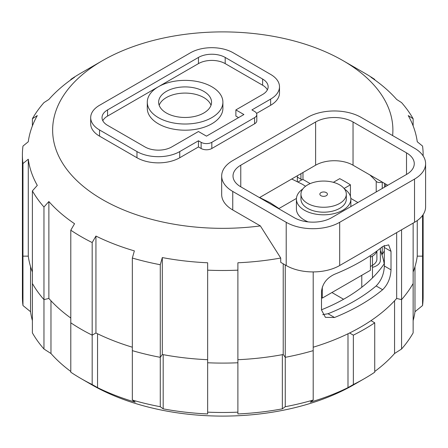 <?xml version="1.0" encoding="UTF-8"?>
<svg xmlns="http://www.w3.org/2000/svg" width="448" height="448" viewBox="0 0 448 448"><rect width="100%" height="100%" fill="white"/><g stroke="black" fill="none" stroke-linecap="round" stroke-linejoin="round"><path stroke-width="0.67" d="M370.423 257.242L372.467 256.06L372.467 265.317A15.12 8.73 -0 0 0 376.897 259.146L376.897 251.009M376.746 251.126A15.12 8.73 180 0 1 372.467 256.06M370.423 266.498L372.467 265.317L372.467 277.894M361.777 287.263L361.777 275.302M343.588 299.27L331.929 292.538M321.507 297.629L322.302 298.094L370.423 270.312L370.423 255.578M322.302 298.094L322.302 286.989M384.21 263.788A162.182 93.638 -0 0 0 380.352 250.589M301.93 179.771L297.349 177.128M326.312 195.703A3.78 2.184 180 0 1 322.19 196.174A3.78 2.184 180 0 1 319.855 194.158A3.78 2.184 180 0 1 323.635 191.974A3.78 2.184 180 0 1 327.415 194.158A3.78 2.184 180 0 1 326.312 195.703M339.679 203.42A22.686 13.098 -0 0 0 346.321 194.158A22.686 13.098 -0 0 0 323.635 181.059A22.686 13.098 -0 0 0 300.955 194.158A22.686 13.098 -0 0 0 314.955 206.259A22.686 13.098 -0 0 0 339.679 203.42M346.321 194.158L346.321 199.097A22.686 13.098 180 0 1 339.679 208.359A22.686 13.098 180 0 1 314.955 211.198A22.686 13.098 180 0 1 300.955 199.097L300.955 194.158M302.798 188.989A27.222 15.714 -0 0 0 296.419 199.097A27.222 15.714 -0 0 0 313.219 213.618A27.222 15.714 -0 0 0 342.882 210.207A27.222 15.714 -0 0 0 350.857 199.097A27.222 15.714 -0 0 0 344.478 188.989M308.162 221.9A27.222 15.714 180 0 1 296.419 208.975L296.419 199.097M296.442 198.436L278.673 208.695M357.907 202.524L350.834 198.436M278.981 208.522L270.278 202.782L259.627 197.529M291.704 179.01L302.361 184.262L305.553 186.256M298.178 181.899L301.627 179.906A1.512 0.874 180 0 1 303.766 179.906L310.184 183.613M297.349 181.468L297.349 175.75M380.352 248.36L380.352 260.383A13.233 7.638 180 0 1 376.477 265.782A13.233 7.638 180 0 1 372.467 267.366M132.339 347.211A195.076 112.627 180 0 1 95.939 332.987L92.182 335.154A200.368 115.679 180 0 1 70.795 322.806L70.795 372.198A200.368 115.679 -0 0 0 81.082 378.605L91.778 384.776A185.248 106.949 -0 0 0 91.778 384.776A185.248 106.949 -0 0 0 353.758 384.776L364.448 378.605A200.368 115.679 -0 0 0 374.735 372.198L374.735 322.806A200.368 115.679 180 0 1 353.349 335.154L353.349 384.541A200.368 115.679 -0 0 0 364.448 378.605M384.367 250.846L381.965 254.839M382.088 181.972A3.78 2.184 180 0 1 376.219 181.356A173.146 99.966 -0 0 0 369.835 174.899M350.431 196.325L350.431 184.822A173.146 99.966 -0 0 0 339.735 178.651L333.581 182.202A164.45 94.948 180 0 1 334.376 182.622M383.46 260.053A176.17 101.713 180 0 1 384.367 261.24M344.277 188.726L344.277 188.378L350.431 184.822M401.565 349.014A200.368 115.679 -0 0 0 413.14 332.881L413.14 283.494A200.368 115.679 180 0 1 401.565 299.622L401.565 349.014L394.559 353.511L394.559 300.77M413.14 223.11L413.14 283.494A200.368 115.679 180 0 1 401.565 299.622L396.665 298.452A195.076 112.627 180 0 1 313.197 347.211M91.778 384.776L81.082 378.605A200.368 115.679 -0 0 0 81.088 378.605A200.368 115.679 -0 0 0 92.182 384.541L97.546 387.621A192.808 111.317 180 0 0 135.24 402.164L132.339 400.036A200.368 115.679 -0 0 0 160.278 406.717L163.184 408.845A192.808 111.317 180 0 0 207.648 413.952L207.648 412.154A200.368 115.679 -0 0 0 237.888 412.154L237.888 413.952A192.808 111.317 180 0 0 282.352 408.845L285.253 406.717A200.368 115.679 -0 0 0 313.197 400.036L310.296 402.164A192.808 111.317 180 0 0 347.99 387.621L347.99 333.771M70.795 371.482A192.808 111.317 180 0 1 50.971 353.511L43.966 349.014A200.368 115.679 -0 0 1 32.39 332.881L32.39 190.887A200.368 115.679 -0 0 0 43.966 207.021L48.871 201.527A195.076 112.627 180 0 0 74.553 223.714L70.795 230.205A200.368 115.679 -0 0 0 92.182 242.553L95.939 236.062A195.076 112.627 180 0 0 134.366 250.891L132.339 258.042A200.368 115.679 -0 0 0 160.278 264.723L162.31 257.572A195.076 112.627 180 0 0 207.648 262.774L207.648 270.161A200.368 115.679 -0 0 0 237.888 270.161L237.888 262.774A195.076 112.627 180 0 0 280.722 258.031L260.366 225.91A170.122 98.218 180 0 1 73.808 177.565A170.122 98.218 180 0 1 102.469 60.665A170.122 98.218 180 0 1 343.062 60.665A170.122 98.218 180 0 1 392.627 135.582M32.39 320.6A192.808 111.317 180 0 1 30.554 311.707L22.971 305.536A200.368 115.679 -0 0 1 22.4 296.806L22.4 154.812A200.368 115.679 -0 0 0 22.971 163.542L28.28 159.219A195.076 112.627 180 0 0 37.296 185.394L32.39 190.887M422.565 305.536A200.368 115.679 -0 0 0 423.136 296.806L423.136 247.414A200.368 115.679 180 0 1 422.565 256.144L422.565 305.536L414.977 311.707A192.808 111.317 180 0 1 413.14 320.6M394.559 353.511A192.808 111.317 180 0 1 374.735 371.482M353.349 384.541L347.99 387.621M423.136 214.631L423.136 247.414A200.368 115.679 180 0 1 422.565 256.144L417.256 256.144A195.076 112.627 180 0 1 413.14 271.992M414.977 311.707L414.977 266.638M32.39 271.992A195.076 112.627 180 0 1 28.28 256.144L22.971 256.144L22.971 305.536M28.28 159.219L28.28 256.144L22.971 256.144A200.368 115.679 180 0 1 22.4 247.414A200.368 115.679 180 0 0 22.971 256.144L22.971 163.542M30.554 266.638L30.554 311.707M70.795 318.03A195.076 112.627 180 0 1 48.871 298.452L43.966 299.622L43.966 349.014M48.871 201.527L48.871 298.452L43.966 299.622A200.368 115.679 180 0 1 32.39 283.494A200.368 115.679 180 0 0 43.966 299.622L43.966 207.021M50.971 300.77L50.971 353.511M95.939 236.062L95.939 332.987L92.182 335.154L92.182 384.541M97.546 333.771L97.546 387.621M207.648 359.705A195.076 112.627 180 0 1 162.31 354.497L160.278 357.325L160.278 406.717M162.31 257.572L162.31 354.497L160.278 357.325A200.368 115.679 180 0 1 132.339 350.644L132.339 400.036M163.184 354.659L163.184 408.845M237.888 270.161L237.888 362.768A200.368 115.679 180 0 1 207.648 362.768A200.368 115.679 180 0 0 237.888 362.768L237.888 412.154M207.648 270.161L207.648 412.154M353.349 335.154L349.597 332.987M370.983 320.639L374.735 322.806M313.197 271.914L313.197 350.644A200.368 115.679 180 0 1 285.253 357.325A200.368 115.679 180 0 0 313.197 350.644L313.197 400.036M283.226 263.799L283.226 354.497L285.253 357.325L285.253 406.717M282.352 408.845L282.352 354.659M384.367 263.553A173.146 99.966 180 0 1 321.507 309.781M343.627 187.964A164.45 94.948 180 0 1 344.277 188.378M406.51 152.858A26.466 15.277 180 0 1 414.26 163.66A26.466 15.277 180 0 1 406.51 174.462L331.654 217.678A26.466 15.277 180 0 1 294.23 217.678L240.766 186.81A26.466 15.277 180 0 1 233.016 176.008A26.466 15.277 180 0 1 240.766 165.206L315.616 121.99A26.466 15.277 180 0 1 353.041 121.99L406.51 152.858L406.51 174.462M237.888 359.705A195.076 112.627 180 0 0 283.226 354.497L285.253 357.325L285.253 264.97M396.665 232.624L396.665 298.452L401.565 299.622L401.565 229.79M391.009 269.847L391.009 251.328L388.651 244.854L382.648 246.501A195.076 112.627 180 0 1 334.533 274.282C326.788 277.956 322.448 283.679 321.507 291.458L321.507 309.977L325.41 317.346L334.533 317.498A195.076 112.627 -0 0 0 382.648 289.716C387.817 284.558 390.606 277.934 391.009 269.847L384.367 266.017C383.975 274.114 381.231 280.762 376.13 285.953A186.004 107.386 180 0 1 328.014 313.734L322.7 314.664M425.6 163.66A37.806 21.829 -0 0 0 414.529 148.226L361.06 117.359A37.806 21.829 -0 0 0 307.597 117.359L232.747 160.574A37.806 21.829 -0 0 0 221.676 176.008A37.806 21.829 -0 0 0 232.747 191.442L286.21 222.309A37.806 21.829 -0 0 0 339.679 222.309L414.529 179.094A37.806 21.829 -0 0 0 425.6 163.66L425.6 206.875A37.806 21.829 180 0 1 414.529 222.309L339.679 265.524A37.806 21.829 180 0 1 286.21 265.524L280.722 262.354L280.722 258.031M387.794 185.27L353.041 165.206A26.466 15.277 -0 0 0 315.616 165.206L259.482 197.613M423.136 154.812L423.136 155.91A200.368 115.679 -0 0 0 423.136 154.812A200.368 115.679 -0 0 0 422.565 146.082L417.256 141.758A195.076 112.627 180 0 0 408.24 115.584L413.14 118.737A200.368 115.679 -0 0 0 401.565 102.603L396.665 99.456A195.076 112.627 180 0 0 370.983 77.263L374.735 79.419A200.368 115.679 -0 0 0 364.448 73.013L343.062 60.665M102.469 60.665L81.082 73.013A200.368 115.679 -0 0 0 70.795 79.419L74.553 77.263A195.076 112.627 180 0 0 48.871 99.456L43.966 102.603A200.368 115.679 -0 0 0 32.39 118.737L37.296 115.584A195.076 112.627 180 0 0 28.28 141.758L22.971 146.082A200.368 115.679 -0 0 0 22.4 154.812M260.366 225.91L232.747 209.961A37.806 21.829 180 0 1 221.676 194.527L221.676 176.008M256.81 114.537L256.81 120.714A7.56 4.368 180 0 1 254.598 123.799L211.826 148.495A7.56 4.368 180 0 1 201.13 148.495L198.458 146.95L179.743 157.752A30.246 17.461 180 0 1 136.976 157.752L99.551 136.147A30.246 17.461 180 0 1 90.692 123.799L90.692 117.628A30.246 17.461 -0 0 0 99.551 129.976L136.976 151.581A30.246 17.461 -0 0 0 179.743 151.581L198.458 140.778L201.13 142.318A7.56 4.368 -0 0 0 211.826 142.318L254.598 117.628A7.56 4.368 -0 0 0 256.81 114.537A7.56 4.368 -0 0 0 254.598 111.451L251.922 109.911L270.637 99.103A30.246 17.461 -0 0 0 279.496 86.761A30.246 17.461 -0 0 0 270.637 74.413L233.212 52.802A30.246 17.461 -0 0 0 190.439 52.802L99.551 105.28A30.246 17.461 -0 0 0 90.692 117.628M279.496 86.761L279.496 92.932A30.246 17.461 180 0 1 270.637 105.28L256.553 113.411M384.238 245.381L384.367 266.017M32.39 125.916L32.39 118.737M70.795 79.878L70.795 79.419M132.339 258.042L132.339 350.644A200.368 115.679 180 0 0 160.278 357.325L160.278 264.723M70.795 230.205L70.795 322.806A200.368 115.679 180 0 0 92.182 335.154L92.182 242.553M413.14 125.916L413.14 118.737M374.735 79.878L374.735 79.419M417.256 220.556L417.256 256.144L422.565 256.144L422.565 215.449M238.554 117.628L235.883 116.082L235.883 109.911L243.902 114.537L206.478 136.147L198.458 131.516L171.724 146.95A18.9 10.914 180 0 1 144.995 146.95L107.57 125.345A18.9 10.914 180 0 1 102.032 117.628A18.9 10.914 180 0 1 107.57 109.911L198.458 57.434A18.9 10.914 180 0 1 225.193 57.434L262.618 79.044A18.9 10.914 180 0 1 268.15 86.761A18.9 10.914 180 0 1 262.618 94.478L235.883 109.911M267.378 89.846A18.9 10.914 -0 0 0 262.618 85.215L225.193 63.61A18.9 10.914 -0 0 0 198.458 63.61L158.424 86.722M158.295 86.794L107.57 116.082A18.9 10.914 -0 0 0 102.805 120.714M198.458 146.95L198.458 140.778M211.008 105.28A26.466 15.277 -0 0 0 203.806 97.563A26.466 15.277 -0 0 0 177.498 93.727A26.466 15.277 -0 0 0 159.174 105.28M203.806 91.386A26.466 15.277 180 0 1 211.557 102.194A26.466 15.277 180 0 1 185.091 117.471A26.466 15.277 180 0 1 158.631 102.194A26.466 15.277 180 0 1 174.966 88.077A26.466 15.277 180 0 1 203.806 91.386M211.826 86.761A37.806 21.829 -0 0 0 170.626 82.029A37.806 21.829 -0 0 0 147.286 102.194A37.806 21.829 -0 0 0 185.091 124.018A37.806 21.829 -0 0 0 222.897 102.194A37.806 21.829 -0 0 0 211.826 86.761M222.897 102.194L222.897 108.366A37.806 21.829 180 0 1 185.091 130.194A37.806 21.829 180 0 1 147.286 108.366L147.286 102.194M384.485 183.355L384.485 187.18M382.245 254.402L382.245 246.837M382.245 188.474L382.245 182.062M302.971 179.665L302.971 172.508M376.219 181.356L376.219 191.951M353.041 121.99L353.041 165.206M315.616 121.99L315.616 165.206M240.766 165.206L240.766 186.81M414.529 222.309L414.529 179.094M339.679 265.524L339.679 222.309M286.21 265.524L286.21 222.309M232.747 209.961L232.747 191.442M384.367 247.492L391.009 251.328M376.13 285.953L382.648 289.716M328.014 313.734L334.533 317.498M262.618 85.215L262.618 79.044M225.193 63.61L225.193 57.434M198.458 63.61L198.458 57.434M107.57 116.082L107.57 109.911M254.598 123.799L254.598 117.628M211.826 148.495L211.826 142.318M201.13 148.495L201.13 142.318M179.743 157.752L179.743 151.581M136.976 157.752L136.976 151.581M99.551 136.147L99.551 129.976M270.637 105.28L270.637 99.103M350.857 206.595L350.857 199.097M385.588 183.994L385.588 186.542M300.938 173.678L300.938 179.2"/></g></svg>
